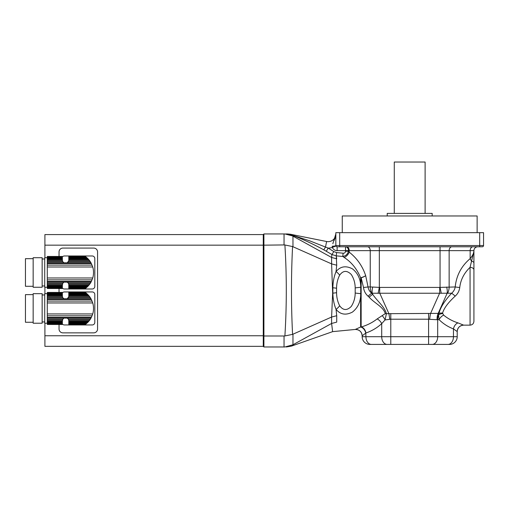 <?xml version="1.0" encoding="UTF-8"?>
<svg xmlns="http://www.w3.org/2000/svg" width="509" height="509" viewBox="0 0 509 509"><rect width="100%" height="100%" fill="white"/><g stroke="black" fill="none" stroke-linecap="round" stroke-linejoin="round"><path stroke-width="0.76" d="M86.918 323.19L68.798 323.19L68.798 322.611L87.542 322.611L85.862 324.068L86.314 323.705L68.798 323.705L68.798 324.335L85.321 324.468L85.862 324.068L68.798 324.068M85.289 324.494L68.798 324.468L85.506 324.335M68.798 323.19L68.798 323.705M87.542 322.611L88.267 321.866L68.798 321.866L68.798 322.611M88.267 321.866L88.954 321.084L68.798 321.084L68.798 321.866M88.954 321.084L89.699 320.136L68.721 320.136L68.798 321.084M47.286 324.468L62.378 324.494L47.286 324.468L62.378 324.335L47.286 324.068L47.286 323.705L62.378 323.705L62.378 323.19L47.286 323.19L47.286 322.611L62.378 322.611L62.378 321.866L47.286 321.866L47.286 321.084L62.378 321.084L62.842 319.175L63.911 318.106L67.264 318.106L68.333 319.175L90.36 319.175L89.699 320.136M68.333 319.175L68.721 320.136M90.36 319.175L91.003 318.106L67.264 318.106A3.213 3.213 0 0 1 68.753 320.301L68.753 320.301M68.753 296.594L68.753 296.594A3.213 3.213 0 0 1 68.721 296.76L67.264 298.789L63.911 298.789L62.842 297.72L47.286 297.72L47.286 321.084M93.51 307.76A15.219 15.219 0 0 1 93.51 309.135M88.267 295.029L86.918 293.706L68.798 293.706L68.798 295.029L88.267 295.029L88.954 295.812L68.798 295.812L68.721 296.76L89.699 296.76L90.36 297.72L68.333 297.72A3.213 3.213 0 0 1 67.264 298.789L91.003 298.789L90.36 297.72M87.542 294.285L68.798 294.285M86.918 293.706L86.314 293.19L68.798 293.19L68.798 293.706M68.798 292.828L85.321 292.427L86.314 293.19L85.862 292.828L68.798 292.828L68.798 293.19M85.506 292.56L68.798 292.56M85.289 292.401L68.798 292.427M89.699 296.76L88.954 295.812M68.798 295.812L68.798 295.029M47.286 293.674L44.716 293.674L44.716 323.221L47.286 323.221M62.378 294.285L47.286 294.285L47.286 293.706L62.378 293.706L62.378 295.029L47.286 295.029L47.286 297.72M62.378 293.706L62.378 293.19L47.286 293.19L47.286 293.706M47.286 293.19L47.286 292.828L62.378 292.828L62.378 293.184M62.378 292.828L47.286 292.828M47.286 292.56L62.378 292.56M62.378 292.427L47.286 292.427M62.378 323.705L62.378 324.068M47.286 323.19L47.286 323.705M62.378 322.611L62.378 323.19M47.286 321.866L47.286 322.611M62.378 321.084L62.378 321.866M62.454 320.136L47.286 320.136M62.842 319.175L47.286 319.175M91.003 298.789L92.746 302.95C93.783 306.615 93.783 310.28 92.746 313.945L91.003 318.106M62.842 297.72L62.454 296.76L47.286 296.76M62.454 296.76L62.378 295.812L47.286 295.812M62.378 295.029L62.378 295.812M47.286 294.285L47.286 295.029M42.145 293.674L42.145 323.221L33.155 323.221L33.155 293.674L42.145 293.674M33.155 322.254L25.45 322.254L25.45 294.641L33.155 294.641M62.378 292.885A2.57 2.57 0 0 1 64.369 291.943L92.244 291.943A2.57 2.57 0 0 1 94.808 294.514L94.808 322.382A2.57 2.57 0 0 1 92.244 324.952L64.369 324.952A2.57 2.57 0 0 1 62.378 324.004M86.918 287.229L68.798 287.229L68.798 286.643L87.542 286.643L85.862 288.1L86.314 287.738L68.798 287.738L68.798 288.374L85.321 288.501L85.862 288.1L68.798 288.1M85.289 288.527L68.798 288.501L85.506 288.374M68.798 287.229L68.798 287.738M87.542 286.643L88.267 285.905L68.798 285.905L68.798 286.643M88.267 285.905L88.954 285.116L68.798 285.116L68.798 285.905M88.954 285.116L89.699 284.168L68.721 284.168L68.798 285.116M47.286 288.501L62.378 288.527L47.286 288.501L62.378 288.374L47.286 288.1L47.286 287.738L62.378 287.738L62.378 287.229L47.286 287.229L47.286 286.643L62.378 286.643L62.378 285.905L47.286 285.905L47.286 285.116L62.378 285.116L62.842 283.208L63.911 282.139L67.264 282.139L68.333 283.208L90.36 283.208L89.699 284.168M68.333 283.208L68.721 284.168M90.36 283.208L91.003 282.139L67.264 282.139A3.213 3.213 0 0 1 68.753 284.334L68.753 284.334M68.753 260.633L68.753 260.633A3.213 3.213 0 0 1 68.721 260.793L67.264 262.829L63.911 262.829L62.842 261.753L47.286 261.753L47.286 285.116M93.51 271.793A15.219 15.219 0 0 1 93.51 273.174M88.267 259.062L86.918 257.739L68.798 257.739L68.798 259.062L88.267 259.062L88.954 259.844L68.798 259.844L68.721 260.793L89.699 260.793L90.36 261.753L68.333 261.753A3.213 3.213 0 0 1 67.264 262.829L91.003 262.829L90.36 261.753M87.542 258.317L68.798 258.317M86.918 257.739L86.314 257.223L68.798 257.223L68.798 257.739M68.798 256.86L85.321 256.46L86.314 257.223L85.862 256.86L68.798 256.86L68.798 257.223M85.506 256.593L68.798 256.593M85.289 256.434L68.798 256.46M89.699 260.793L88.954 259.844M68.798 259.844L68.798 259.062M47.286 257.713L44.716 257.713L44.716 287.254L47.286 287.254M62.378 258.317L47.286 258.317L47.286 257.739L62.378 257.739L62.378 259.062L47.286 259.062L47.286 261.753M62.378 257.739L62.378 257.223L47.286 257.223L47.286 257.739M47.286 257.223L47.286 256.86L62.378 256.86L62.378 257.223M62.378 256.86L47.286 256.86M47.286 256.593L62.378 256.593M62.378 256.46L47.286 256.46M62.378 287.738L62.378 288.1M47.286 287.229L47.286 287.738M62.378 286.643L62.378 287.229M47.286 285.905L47.286 286.643M62.378 285.116L62.378 285.905M62.454 284.168L47.286 284.168M62.842 283.208L47.286 283.208M91.003 262.829L92.746 266.983C93.783 270.654 93.783 274.319 92.746 277.978L91.003 282.139M62.842 261.753L62.454 260.793L47.286 260.793M62.454 260.793L62.378 259.844L47.286 259.844M62.378 259.062L62.378 259.844M47.286 258.317L47.286 259.062M42.145 257.713L42.145 287.254L33.155 287.254L33.155 257.713L42.145 257.713M33.155 286.287L25.45 286.287L25.45 258.674L33.155 258.674M62.378 256.924A2.57 2.57 0 0 1 64.369 255.976L92.244 255.976A2.57 2.57 0 0 1 94.808 258.547L94.808 286.421A2.57 2.57 0 0 1 92.244 288.985L64.369 288.985A2.57 2.57 0 0 1 62.378 288.043M263.91 346.979L284.047 346.979L284.047 335.991L263.91 335.991L263.91 346.979L263.268 346.336L263.268 234.592L263.91 233.949L263.91 335.991L263.268 335.762L263.268 245.166L284.047 244.937L284.047 233.949L290.454 234.248L287.426 233.949L292.172 234.865M263.91 233.949L284.047 233.949M286.045 233.949A15.416 15.41 90 0 1 291.695 235.024L292.573 235.947L284.894 233.949L292.573 235.947L331.601 257.471L331.906 254.519L323.8 249.836C313.086 243.996 302.359 239.039 291.619 234.961L292.433 235.769M286.128 233.949A15.416 15.41 90 0 1 291.619 234.961L309.663 240.827L325.499 247.056L309.517 240.77M284.047 335.991L284.894 335.953C286.764 305.629 286.764 275.305 284.894 244.975L284.047 244.937M284.894 244.975L292.573 246.56C291.103 275.821 291.103 305.095 292.573 334.368L331.601 317.043L332.651 293.159L331.601 263.885L292.573 246.56M292.961 334.209L292.961 344.771L284.894 346.979C286.764 346.979 286.764 346.979 284.894 346.979L284.047 346.979M290.092 234.248A6.42 2.399 101.3 0 1 290.454 234.248L326.613 241.508A7.705 7.705 0 0 0 335.838 233.949L332.841 243.728M293.814 234.923L293.712 235.406M331.601 257.471L331.614 263.891L336.716 265.208L336.048 271.571C340.419 266.328 345.885 265.424 352.463 268.867C357.356 272.767 360.079 278.035 360.626 284.671A6.42 0.967 180 0 0 361.148 284.677L361.148 326.994A6.42 4.492 -109.2 0 1 365.767 333.083L362.166 335.864C361.708 331.715 359.392 329.584 355.225 329.463L360.626 327.02A6.42 4.428 -113.5 0 1 365.767 333.083L365.933 336.704L381.705 336.704L381.705 323.654C377.086 327.847 371.831 330.965 365.933 333.001A6.42 4.416 -108.9 0 0 361.39 326.924C367.32 325.168 372.582 322.496 377.163 318.914L385.268 313.62C383.576 306.991 374.249 303.027 369.133 297.18L368.09 296.219C365.456 293.858 363.929 290.932 363.502 287.451L361.148 277.806L361.148 284.677M284.894 335.953L292.573 334.368M292.573 344.987C291.103 346.502 291.103 346.502 292.573 344.987M331.614 257.478L336.716 258.795L336.481 257.268M336.474 257.223L336.258 255.855L331.906 254.519L333.834 251.592L336.576 252.579L343.104 253.202C344.561 253.304 345.369 252.649 345.528 251.242L345.528 250.644L337.123 250.644A5.141 5.141 0 0 1 332.358 247.431L332.212 246.203A3.856 0.694 0 0 0 335.838 245.51L335.838 232.664L483.55 232.664L483.55 245.51A1.285 1.285 0 0 1 482.265 246.795L479.694 246.795L482.265 246.795M323.8 249.836L325.499 247.056L328.14 248.08L333.834 251.592M326.307 251.23L328.14 248.08A14.131 14.131 0 0 0 332.358 247.431A5.141 5.141 0 0 0 337.123 250.644L337.123 246.795A1.285 1.285 0 0 1 335.934 245.987L335.838 245.51L335.934 245.987L332.358 247.431M361.39 326.924L361.148 326.994A6.42 6.089 180 0 0 360.626 327.02L360.626 296.257C360.067 302.931 357.331 308.206 352.425 312.087C345.853 315.497 340.394 314.587 336.048 309.357A7.705 3.156 -42.8 0 0 339.675 305.775C343.098 310.496 346.953 310.725 351.242 306.463C353.819 302.499 355.142 298.019 355.193 293.019L355.193 287.916A7.705 0.579 -5 0 1 360.722 287.292L360.626 277.793C356.924 268.898 351.439 262.116 344.167 257.452L342.792 256.466L336.258 255.855L336.716 265.208M292.961 344.771L331.601 323.463L331.601 317.043L336.716 315.72L336.048 309.357C334.019 304.446 332.962 299.044 332.873 293.152L332.873 287.776C332.962 281.884 334.025 276.482 336.048 271.571A7.705 3.156 -137.2 0 1 339.675 275.153C337.632 279.097 336.602 283.456 336.576 288.234L336.576 292.694C336.608 297.485 337.639 301.843 339.675 305.775M331.601 323.463L331.614 323.457C332.943 334.292 332.943 334.292 331.601 323.463L336.716 322.133C334.776 334.012 334.776 334.012 336.716 322.133L336.716 315.72M336.576 252.579L336.258 255.855L338.53 256.065M335.571 236.411L335.488 236.768M335.138 237.951L335.03 238.269M334.909 238.594L334.629 239.306M334.305 240.057L334.095 240.534M286.332 346.979L291.434 346.114L332.663 331.639L355.225 329.45A6.42 6.42 180 0 1 362.166 335.851L362.166 336.704L362.166 335.851M355.193 293.019A7.705 0.579 5 0 0 360.722 293.636L360.626 296.257A6.42 0.967 180 0 1 361.148 296.257M344.167 257.452A6.42 3.977 127.9 0 0 349.231 252.159C357.089 258.356 362.573 266.201 365.685 275.693L368.045 286.949L370.247 286.949L370.247 250.644L345.528 250.644L345.528 246.795A3.856 2.952 -90 0 1 348.48 250.644L348.48 251.242C347.672 254.22 345.776 255.963 342.792 256.466L343.104 253.202M360.626 277.793A6.42 1.871 162.2 0 0 365.685 275.693A6.42 2.004 -19.2 0 1 361.148 277.806A6.42 2.112 180 0 1 360.626 277.793M355.193 287.916C355.136 282.915 353.819 278.436 351.255 274.478C346.947 270.19 343.091 270.413 339.675 275.153M345.528 251.242L348.48 251.242L349.231 252.159L349.231 250.644A3.856 2.723 90 0 0 346.508 246.795M483.55 245.51L479.694 245.51L479.694 246.795L337.123 246.795A1.285 1.285 0 0 1 335.838 245.51A1.285 1.285 0 0 0 335.934 245.987A1.285 1.285 0 0 1 335.838 245.51L479.694 245.51L479.694 232.664M361.104 293.629A6.42 0.528 178.8 0 0 360.722 293.636L360.722 287.292A6.42 0.528 -178.8 0 0 361.104 287.299M371.379 344.415A7.705 5.446 90 0 1 365.933 336.704L362.166 336.704A7.705 7.705 0 0 0 369.878 344.415L432.23 344.415L428.597 344.415L428.597 319.2L390.785 319.2L385.071 319.932A6.42 2.545 60.2 0 0 382.208 315.726M377.163 318.914A6.42 3.817 -132.4 0 1 381.705 323.654L385.071 319.932L386.395 313.684A6.42 3.856 0.6 0 0 385.268 313.62M363.502 287.451A6.42 0.503 -4.5 0 0 368.045 286.949C368.446 289.475 369.655 291.574 371.678 293.241L372.722 294.367A6.42 0.827 -42.6 0 0 369.133 297.18M455.199 296.13A6.42 0.77 -137.1 0 0 451.61 293.241C453.595 291.555 454.798 289.456 455.205 286.949A6.42 0.547 -175.1 0 0 459.748 287.496C459.296 290.938 457.782 293.814 455.199 296.13C448.187 302.531 443.975 308.193 442.563 313.118L443.625 315.109C447.742 318.539 452.533 321.134 457.998 322.897L463.642 325.143C459.742 325.525 457.597 327.669 457.216 331.569L453.455 328.909C448.022 326.829 443.231 323.749 439.082 319.671L438.529 314.848L438.974 313.379C440.393 307.531 444.605 300.819 451.61 293.241L371.678 293.241A6.42 0.7 -43.4 0 0 368.09 296.219M371.767 293.241A10.275 7.266 -90 0 1 370.247 286.949L372.734 287.051A10.275 5.033 -69.9 0 0 372.27 293.343L372.722 294.367C377.315 301.226 384.581 306.692 386.395 313.684L438.974 313.379A6.42 4.129 -166.9 0 1 442.563 313.118M473.917 287.381L473.917 250.644A3.856 3.856 0 0 1 477.773 246.795M372.734 287.051L379.689 287.42L439.7 287.42L455.205 286.949C456.388 275.496 461.37 266.061 470.157 258.636C472.498 255.709 473.752 253.253 473.917 251.274L473.917 321.294C473.688 323.635 472.403 324.914 470.061 325.143L470.061 267.346L473.917 251.274L473.917 250.644L470.157 250.644A3.856 2.723 90 0 1 472.88 246.795M448.009 344.415L432.23 344.415L448.009 344.415A7.705 5.446 -90 0 0 453.455 336.704L457.216 336.704A7.705 7.705 0 0 1 449.511 344.415L448.009 344.415M389.748 319.315A10.275 0.821 82.9 0 0 388.921 313.716L379.689 293.019L379.689 287.42M378.111 293.318L379.332 287.381L379.332 246.795M443.625 315.109A6.42 3.722 134.7 0 0 439.082 319.671L437.104 319.728A10.275 6.782 83.9 0 1 438.16 313.429L447.118 293.343A10.275 5.033 -110.1 0 0 446.654 287.051M441.278 293.318L440.056 287.381L440.056 246.795M437.104 319.728L429.641 319.315A10.275 0.821 97.1 0 1 430.468 313.716L439.7 293.019L439.7 287.42M367.523 246.795A3.856 2.723 90 0 1 370.247 250.644L470.157 250.644L470.157 258.636A6.42 3.932 -129.2 0 0 471.798 261.302A3.856 1.794 180 0 1 473.917 262.905M473.917 269.916A3.856 2.57 180 0 0 470.061 267.346C464.036 273.136 460.6 279.855 459.748 287.496M429.641 319.315L428.597 319.2L428.597 313.601M463.642 325.136A6.42 6.42 180 0 0 457.216 331.556L457.216 336.704M432.23 344.415A7.705 5.446 -90 0 0 437.683 336.704L453.455 336.704L453.455 328.909A6.42 4.384 110.7 0 1 457.998 322.897M387.152 344.415A7.705 5.446 90 0 1 381.705 336.704L437.683 336.704L437.683 319.671A10.275 7.266 90 0 1 438.529 314.848A6.42 4.257 171.9 0 1 442.544 313.582M342.258 232.664L342.258 215.969L477.13 215.969L477.13 232.664M387.215 215.969L387.215 213.398L432.173 213.398L432.173 215.969M394.278 213.398L394.278 162.021L425.11 162.021L425.11 213.398M263.268 234.592L44.907 234.592L44.907 245.166L263.268 245.166L263.268 234.592M44.907 335.762L44.907 346.336L263.268 346.336L263.268 335.762L44.907 335.762L44.907 323.221M44.907 245.166L44.907 257.713M44.907 287.254L44.907 293.674M59.038 256.434L59.038 251.93A3.856 3.856 0 0 1 62.893 248.08L93.72 248.08A3.856 3.856 0 0 1 97.569 251.93L97.569 328.999A3.856 3.856 0 0 1 93.72 332.854L62.893 332.854A3.856 3.856 0 0 1 59.038 328.999L59.038 324.494M59.038 292.401L59.038 288.527M63.911 318.106L47.286 318.106M91.391 317.381L47.286 317.381M92.097 315.815L47.286 315.815M92.746 313.945L47.286 313.945M92.746 302.95L47.286 302.95M92.097 301.08L47.286 301.08M91.391 299.515L47.286 299.515M63.911 298.789L47.286 298.789M63.911 282.139L47.286 282.139M91.391 281.42L47.286 281.42M92.097 279.848L47.286 279.848M92.746 277.978L47.286 277.978M92.746 266.983L47.286 266.983M92.097 265.113L47.286 265.113M91.391 263.547L47.286 263.547M63.911 262.829L47.286 262.829M292.961 236.157L292.961 246.719M325.499 247.056L326.613 241.508A7.705 7.705 0 0 0 335.838 233.949M332.651 287.77A10.275 0.674 -179.5 0 0 332.873 287.776A7.705 0.643 3.7 0 1 336.576 288.234M332.651 293.159A10.275 0.674 179.5 0 1 332.873 293.152A7.705 0.643 -3.7 0 0 336.576 292.694M339.694 232.664L339.694 246.795M337.123 246.795A1.285 1.285 0 0 1 335.838 245.51A1.285 1.285 0 0 0 335.934 245.987A1.285 1.285 0 0 1 335.838 245.51M447.615 293.241A10.275 7.266 -90 0 0 449.142 286.949L449.142 250.644A3.856 2.723 90 0 1 451.865 246.795M390.785 313.601L390.785 344.415M44.716 294.959L42.145 294.959M44.716 321.936L42.145 321.936M44.716 258.998L42.145 258.998M44.716 285.969L42.145 285.969M470.061 325.143L463.642 325.143"/></g></svg>
